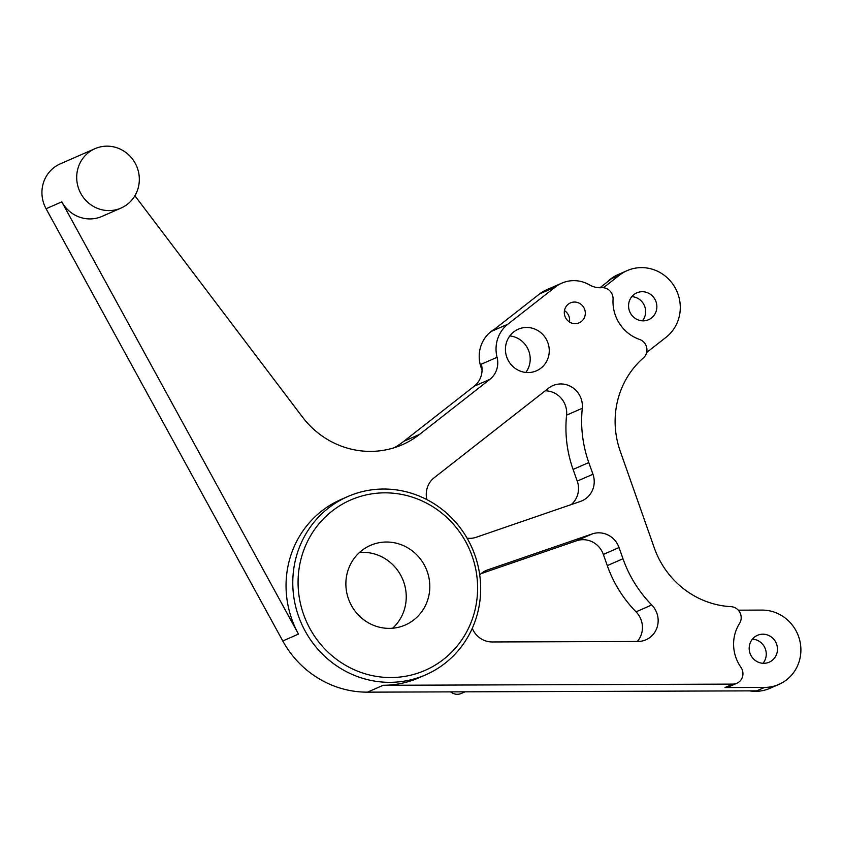 <?xml version="1.0" encoding="UTF-8"?>
<svg xmlns="http://www.w3.org/2000/svg" width="842" height="842" viewBox="0 0 842 842"><rect width="100%" height="100%" fill="white"/><g stroke="black" fill="none" stroke-linecap="round" stroke-linejoin="round"><path stroke-width="1.26" d="M418.716 672.853A92.957 89.147 -113.6 0 1 299.405 566.55A92.957 89.147 -113.6 0 1 445.418 516.188A92.957 89.147 -113.6 0 1 418.716 672.853M419.032 677.421A97.283 93.294 66.4 0 0 425.715 674.81A97.283 93.294 66.4 0 0 472.204 548.289A97.283 93.294 66.4 0 0 347.735 496.559A97.283 93.294 66.4 0 0 299.815 619.628A97.283 93.294 66.4 0 0 419.032 677.421M425.715 674.81L418.979 677.757A97.283 93.294 -113.6 0 1 412.296 680.368A97.283 93.294 -113.6 0 1 383.184 685.283L732.856 684.114A10.809 10.367 66.4 0 0 740.907 667.274A38.911 37.322 -113.6 0 1 739.539 623.459A10.809 10.367 66.4 0 0 730.972 606.661A86.473 82.926 -113.6 0 1 654.297 547.91L620.207 451.112A86.473 82.926 -113.6 0 1 643.414 357.882A10.809 10.367 66.4 0 0 639.573 339.442A38.911 37.322 -113.6 0 1 613.05 299.363A10.809 10.367 66.4 0 0 601.535 287.68A21.618 20.734 -113.6 0 1 589.526 284.901A32.428 31.101 66.4 0 0 561.814 283.154A32.428 31.101 66.4 0 0 555.362 287.006L507.905 324.159A32.428 31.101 66.4 0 0 497.075 357.292A21.618 20.734 -113.6 0 1 489.855 379.374L419.537 434.43A86.473 82.926 -113.6 0 1 402.339 444.702A86.473 82.926 -113.6 0 1 302.404 416.969L134.888 195.754M121.016 208.079A32.428 31.101 66.4 0 0 136.509 165.906A32.428 31.101 66.4 0 0 95.02 148.666A32.428 31.101 66.4 0 0 79.043 189.682A32.428 31.101 66.4 0 0 118.785 208.953A32.428 31.101 66.4 0 0 121.016 208.079L101.945 216.426A32.428 31.101 -113.6 0 1 99.714 217.289A32.428 31.101 -113.6 0 1 61.782 201.87L298.478 634.089A97.283 93.294 -113.6 0 1 340.999 499.506L347.735 496.559M738.266 610.176L762.042 610.092A38.911 37.322 -113.6 0 1 799.9 641.067A38.911 37.322 -113.6 0 1 778.913 684.399A38.911 37.322 -113.6 0 1 764.589 687.419L756.737 690.85L367.48 692.156A97.283 93.294 -113.6 0 1 282.775 640.962L298.478 634.089M402.276 626.174A43.447 41.668 -113.6 0 1 349.02 600.357A43.447 41.668 -113.6 0 1 370.427 545.384A43.447 41.668 -113.6 0 1 426.02 568.497A43.447 41.668 -113.6 0 1 405.255 625.006A43.447 41.668 -113.6 0 1 402.276 626.174M606.903 282.302A38.911 37.322 -113.6 0 1 618.144 274.555L627.122 270.629A38.911 37.322 -113.6 0 1 674.768 287.122A38.911 37.322 -113.6 0 1 666.043 337.305L646.656 352.482M631.816 296.647A14.651 14.051 -113.6 0 1 644.372 305.551A14.651 14.051 -113.6 0 1 642.393 320.813M603.398 287.711A21.618 20.734 66.4 0 0 604.451 286.933L619.375 275.25A38.911 37.322 -113.6 0 1 627.122 270.629M778.913 684.399L769.935 688.324A38.911 37.322 -113.6 0 1 755.621 691.335A38.911 37.322 -113.6 0 1 749.664 690.872M752.422 639.12A14.651 14.051 -113.6 0 1 764.978 648.024A14.651 14.051 -113.6 0 1 762.999 663.296M482.056 369.912A32.428 31.101 -113.6 0 1 480.245 364.649A32.428 31.101 -113.6 0 1 494.622 329.127M525.808 372.459A22.702 21.766 66.4 0 0 528.229 349.63A22.702 21.766 66.4 0 0 509.82 335.926M465.026 691.829L461.311 693.45A10.809 10.367 -113.6 0 1 450.638 691.871M481.182 573.591L576.57 540.774A21.618 20.734 -113.6 0 1 603.346 554.425L607.282 565.613A121.059 116.101 -113.6 0 0 636.047 611.839A21.618 20.734 -113.6 0 1 637.31 641.467M545.195 390.825A21.618 20.734 -113.6 0 1 566.582 415.148A121.059 116.101 -113.6 0 0 573.076 469.436L577.254 481.108A21.618 20.734 -113.6 0 1 571.265 504.568M497.075 357.292L481.371 364.165A21.618 20.734 -113.6 0 1 474.151 386.246L403.834 441.292A86.473 82.926 -113.6 0 1 394.309 447.712M507.905 324.159L492.202 331.032L539.659 293.869A32.428 31.101 -113.6 0 1 546.111 290.016L561.814 283.154M599.957 287.743L611.524 278.681L619.375 275.25M569.445 321.991A10.883 10.441 66.4 0 0 564.466 310.603M764.589 687.419L725.004 687.546A10.809 10.367 66.4 0 0 728.983 686.714L736.834 683.272M629.427 310.866A14.651 14.051 -113.6 0 1 636.836 292.848A14.651 14.051 -113.6 0 1 655.592 300.647A14.651 14.051 -113.6 0 1 648.582 319.707A14.651 14.051 -113.6 0 1 629.427 310.866M750.033 653.339A14.651 14.051 -113.6 0 1 757.442 635.331A14.651 14.051 -113.6 0 1 776.198 643.12A14.651 14.051 -113.6 0 1 769.188 662.18A14.651 14.051 -113.6 0 1 750.033 653.339M95.02 148.666L60.245 163.874A32.428 31.101 -113.6 0 0 46.078 208.732L282.775 640.962M392.635 628.216A43.447 41.668 66.4 0 0 402.465 578.801A43.447 41.668 66.4 0 0 359.502 552.478M584.674 309.456A10.883 10.441 -113.6 0 1 579.17 322.833A10.883 10.441 -113.6 0 1 565.245 317.045A10.883 10.441 -113.6 0 1 570.444 302.888A10.883 10.441 -113.6 0 1 584.674 309.456M534.891 371.417A22.702 21.766 -113.6 0 1 507.073 357.934A22.702 21.766 -113.6 0 1 518.251 329.222A22.702 21.766 -113.6 0 1 547.289 341.294A22.702 21.766 -113.6 0 1 536.449 370.817A22.702 21.766 -113.6 0 1 534.891 371.417M479.73 574.97A21.618 20.734 -113.6 0 1 486.139 570.487A21.618 20.734 -113.6 0 1 487.644 569.908L592.273 533.912A21.618 20.734 -113.6 0 1 619.049 547.553L622.985 558.751A121.059 116.101 66.4 0 0 651.75 604.966A21.618 20.734 -113.6 0 1 645.94 639.794A21.618 20.734 -113.6 0 1 637.983 641.467L492.17 641.962A21.618 20.734 -113.6 0 1 472.267 628.321M426.915 499.632A21.618 20.734 -113.6 0 1 434.177 477.74L548.552 388.194A21.618 20.734 -113.6 0 1 552.847 385.625A21.618 20.734 -113.6 0 1 573.686 388.373A21.618 20.734 -113.6 0 1 582.285 408.275A121.059 116.101 66.4 0 0 588.779 462.563L592.957 474.246A21.618 20.734 -113.6 0 1 582.011 500.801A21.618 20.734 -113.6 0 1 580.506 501.39L476.193 537.27A21.618 20.734 -113.6 0 1 467.089 538.196M367.48 692.156L383.184 685.283M725.004 687.546L732.856 684.114M602.788 287.659L604.451 286.933M46.078 208.732L61.782 201.87M403.834 441.292L419.537 434.43M474.151 386.246L489.855 379.374M539.659 293.869L555.362 287.006M636.047 611.839L651.75 604.966M607.282 565.613L622.985 558.751M603.346 554.425L619.049 547.553M576.57 540.774L592.273 533.912M484.687 571.192L487.644 569.908M577.254 481.108L592.957 474.246M573.076 469.436L588.779 462.563M566.582 415.148L582.285 408.275"/></g></svg>
